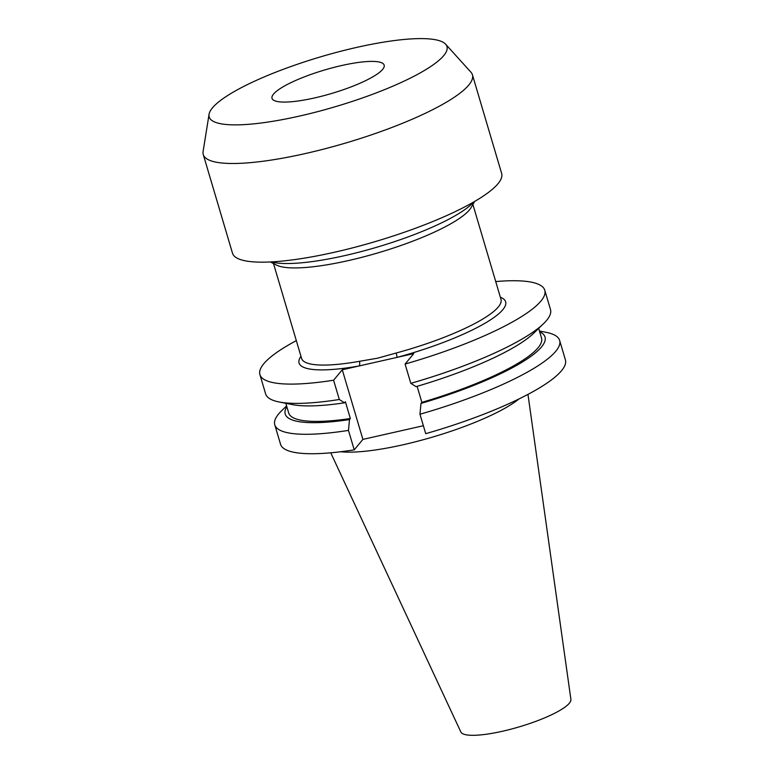 <?xml version="1.0" encoding="UTF-8"?>
<svg xmlns="http://www.w3.org/2000/svg" width="774" height="774" viewBox="0 0 774 774"><rect width="100%" height="100%" fill="white"/><g stroke="black" fill="none" stroke-linecap="round" stroke-linejoin="round"><path stroke-width="1.16" d="M296.326 340.628A148.55 31.134 -16.5 0 0 259.909 374.606A148.55 31.134 -16.5 0 0 333.594 380.218L342.272 369.769L397.11 357.365L396.249 352.992A103.987 21.798 -16.5 0 0 501.001 299.374L472.895 204.481M314.641 97.921A58.485 12.258 163.5 0 1 272.013 98.346A58.485 12.258 163.5 0 1 341.537 65.558A58.485 12.258 163.5 0 1 384.165 65.132A58.485 12.258 163.5 0 1 314.641 97.921M356.591 47.427A123.985 25.987 163.5 0 1 445.631 44.215A123.985 25.987 163.5 0 1 299.586 116.052A123.985 25.987 163.5 0 1 209.067 114.281A123.985 25.987 163.5 0 1 356.591 47.427M445.631 44.215L470.911 72.175A140.355 29.422 163.5 0 1 472.421 74.797A140.355 29.422 163.5 0 1 305.566 153.504A140.355 29.422 163.5 0 1 203.262 154.529A140.355 29.422 163.5 0 1 203.098 151.511L209.067 114.281M472.421 74.797L501.649 173.463A140.355 29.422 163.5 0 1 334.794 252.169A140.355 29.422 163.5 0 1 232.49 253.195L203.262 154.529M473.823 201.917A111.446 23.365 163.5 0 1 344.827 255.594A111.446 23.365 163.5 0 1 271.316 261.902M474.636 201.453L471.231 207.384A103.987 21.798 163.5 0 1 348.619 260.528A103.987 21.798 163.5 0 1 276.473 265.076L270.378 261.951M273.493 263.547L301.599 358.439A103.987 21.798 -16.5 0 0 359.407 361.323L377.548 358.198L396.249 352.992M330.74 452.8L460.849 731.991A57.421 12.036 -16.5 0 0 502.568 731.227A57.421 12.036 -16.5 0 0 570.902 699.396L527.965 394.382M340.715 451.735A103.987 21.798 -16.5 0 0 403.186 444.75A103.987 21.798 -16.5 0 0 519.015 398.929M286.603 405.915L281.678 410.694A148.55 31.134 -16.5 0 0 274.78 424.791A148.55 31.134 -16.5 0 0 348.464 430.402L354.221 449.849L362.9 439.4L423.359 425.729M274.78 424.791L280.536 444.237A148.55 31.134 -16.5 0 0 354.221 449.849M348.464 430.402L349.49 419.585L350.361 418.531L345.398 401.764L344.517 402.819L339.312 399.5A148.55 31.134 -16.5 0 1 279.095 401.967A148.55 31.134 -16.5 0 1 265.627 393.898L259.909 374.606M286.835 406.708A135.498 28.406 -16.5 0 0 349.49 419.585M285.819 403.293L288.692 412.987A131.851 27.641 -16.5 0 0 350.361 418.531M279.095 401.967L292.514 404.618A135.498 28.406 -16.5 0 0 344.517 402.819M333.594 380.218L339.312 399.5M417.109 386.332L421.859 402.364L420.979 403.418L419.963 414.235L425.719 433.682A148.55 31.134 -16.5 0 0 565.397 359.862L559.641 340.415A148.55 31.134 -16.5 0 0 546.173 332.346L539.439 331.02M419.963 414.235A148.55 31.134 -16.5 0 0 559.641 340.415M420.979 403.418A135.498 28.406 -16.5 0 0 539.681 331.814M421.859 402.364A131.851 27.641 -16.5 0 0 541.539 338.093L538.665 328.399M543.59 323.619A148.55 31.134 -16.5 0 1 410.81 383.333L416.015 386.652A135.498 28.406 -16.5 0 0 533.77 333.149L543.59 323.619A148.55 31.134 -16.5 0 0 550.488 309.513L544.77 290.231A148.55 31.134 -16.5 0 0 495.728 281.562M500.362 297.226A107.721 22.581 163.5 0 1 397.11 357.365L413.771 353.602L405.092 364.051A148.55 31.134 -16.5 0 0 544.77 290.231M410.81 383.333L405.092 364.051M342.272 369.769L362.9 439.4M359.407 361.323A3.744 1.742 -100 0 1 358.942 365.996A107.721 22.581 163.5 0 1 300.97 356.292"/></g></svg>
